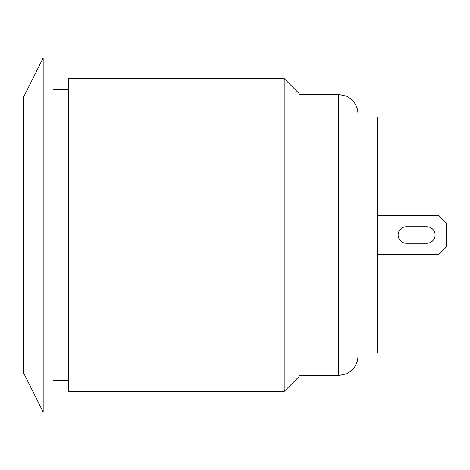 <?xml version="1.0" encoding="UTF-8"?>
<svg xmlns="http://www.w3.org/2000/svg" width="470" height="470" viewBox="0 0 470 470"><rect width="100%" height="100%" fill="white"/><g stroke="black" fill="none" stroke-linecap="round" stroke-linejoin="round"><path stroke-width="0.7" d="M406.368 243.266A8.266 8.266 0 0 1 398.102 235A8.266 8.266 0 0 1 406.368 226.734L426.825 226.734A8.266 8.266 0 0 1 435.091 235A8.266 8.266 0 0 1 426.825 243.266L406.368 243.266A8.266 8.266 0 0 1 398.102 235A8.266 8.266 0 0 1 406.368 226.734M377.639 254.675L438.628 254.675L446.5 246.803L446.5 223.197L438.628 215.325L377.639 215.325M426.825 226.734A8.266 8.266 0 0 1 435.091 235A8.266 8.266 0 0 1 426.825 243.266M357.964 353.046L377.639 353.046L377.639 116.954L357.964 116.954M298.943 376.658L298.943 93.342L284.186 78.59L284.186 391.41L298.943 376.658M284.186 78.59L68.749 78.59L68.749 391.41L284.186 391.41M357.964 235L357.964 355.996C357.829 362.294 355.332 367.44 350.473 371.447L346.666 373.797L338.288 375.671L338.288 94.329L346.666 96.203L350.473 98.553C355.332 102.56 357.829 107.706 357.964 114.004L357.964 235M23.5 235L23.5 97.278L43.175 57.928L43.175 412.072L23.5 372.722L23.5 235M43.175 412.072L53.01 412.072L53.01 57.928L43.175 57.928M53.01 380.588L68.749 380.588M53.01 89.412L68.749 89.412M298.943 375.671L338.288 375.671M298.943 94.329L338.288 94.329"/></g></svg>
